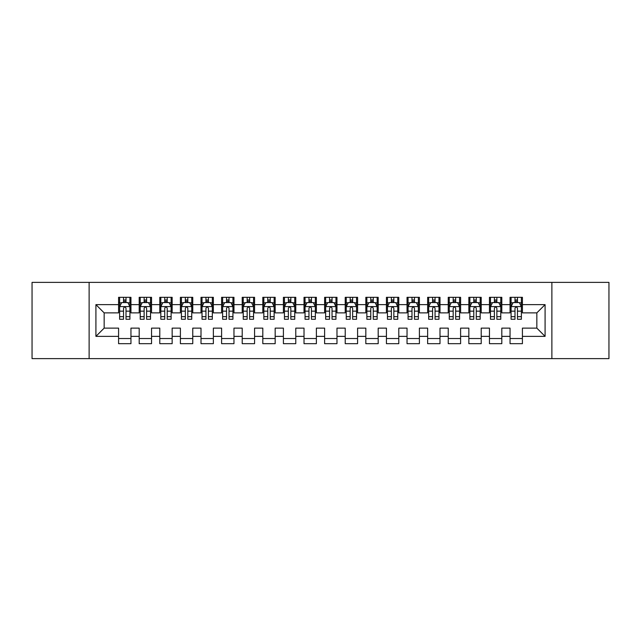 <?xml version="1.0" encoding="UTF-8"?>
<svg xmlns="http://www.w3.org/2000/svg" width="641" height="641" viewBox="0 0 641 641"><rect width="100%" height="100%" fill="white"/><g stroke="black" fill="none" stroke-linecap="round" stroke-linejoin="round"><path stroke-width="0.96" d="M551.877 358.615L608.95 358.615L608.95 282.385L551.877 282.385L551.877 358.615L89.123 358.615L89.123 282.385L32.05 282.385L32.05 358.615L89.123 358.615M551.877 282.385L89.123 282.385M95.918 336.365L95.918 304.635L118.585 304.635L118.585 312.88L104.163 312.88L104.163 328.12L95.918 336.365L118.585 336.365L118.585 343.68L130.948 343.68L130.948 336.365L139.185 336.365L139.185 343.68L151.548 343.68L151.548 336.365L159.793 336.365L159.793 343.68L172.157 343.68L172.157 336.365L180.393 336.365L180.393 343.68L192.757 343.68L192.757 336.365L201.002 336.365L201.002 343.68L213.365 343.68L213.365 336.365L221.602 336.365L221.602 343.68L233.965 343.68L233.965 336.365L242.21 336.365L242.21 343.68L254.565 343.68L254.565 336.365L262.81 336.365L262.81 343.68L275.173 343.68L275.173 336.365L283.41 336.365L283.41 343.68L295.773 343.68L295.773 336.365L304.018 336.365L304.018 343.68L316.382 343.68L316.382 336.365L324.618 336.365L324.618 343.68L336.982 343.68L336.982 336.365L345.227 336.365L345.227 343.68L357.59 343.68L357.59 336.365L365.827 336.365L365.827 343.68L378.19 343.68L378.19 336.365L386.435 336.365L386.435 343.68L398.79 343.68L398.79 336.365L407.035 336.365L407.035 343.68L419.398 343.68L419.398 336.365L427.635 336.365L427.635 343.68L439.998 343.68L439.998 336.365L448.243 336.365L448.243 343.68L460.607 343.68L460.607 336.365L468.843 336.365L468.843 343.68L481.207 343.68L481.207 336.365L489.452 336.365L489.452 343.68L501.815 343.68L501.815 336.365L510.052 336.365L510.052 343.68L522.415 343.68L522.415 328.12L536.837 328.12L536.837 312.88L522.415 312.88L522.415 304.635L545.082 304.635L545.082 336.365L522.415 336.365M522.415 304.635L522.415 297.32L510.052 297.32L510.052 304.635L501.815 304.635L501.815 297.32L489.452 297.32L489.452 304.635L481.207 304.635L481.207 297.32L468.843 297.32L468.843 304.635L460.607 304.635L460.607 297.32L448.243 297.32L448.243 304.635L439.998 304.635L439.998 297.32L427.635 297.32L427.635 304.635L419.398 304.635L419.398 297.32L407.035 297.32L407.035 304.635L398.79 304.635L398.79 297.32L386.435 297.32L386.435 304.635L378.19 304.635L378.19 297.32L365.827 297.32L365.827 304.635L357.59 304.635L357.59 297.32L345.227 297.32L345.227 304.635L336.982 304.635L336.982 297.32L324.618 297.32L324.618 304.635L316.382 304.635L316.382 297.32L304.018 297.32L304.018 304.635L295.773 304.635L295.773 297.32L283.41 297.32L283.41 304.635L275.173 304.635L275.173 297.32L262.81 297.32L262.81 304.635L254.565 304.635L254.565 297.32L242.21 297.32L242.21 304.635L233.965 304.635L233.965 297.32L221.602 297.32L221.602 304.635L213.365 304.635L213.365 297.32L201.002 297.32L201.002 304.635L192.757 304.635L192.757 297.32L180.393 297.32L180.393 304.635L172.157 304.635L172.157 297.32L159.793 297.32L159.793 304.635L151.548 304.635L151.548 297.32L139.185 297.32L139.185 304.635L130.948 304.635L130.948 297.32L118.585 297.32L118.585 304.635M501.815 336.365L501.815 328.12L510.052 328.12L510.052 336.365M545.082 304.635L536.837 312.88M481.207 336.365L481.207 328.12L489.452 328.12L489.452 336.365M510.052 304.635L510.052 312.88L501.815 312.88L501.815 304.635M460.607 336.365L460.607 328.12L468.843 328.12L468.843 336.365M489.452 304.635L489.452 312.88L481.207 312.88L481.207 304.635M439.998 336.365L439.998 328.12L448.243 328.12L448.243 336.365M468.843 304.635L468.843 312.88L460.607 312.88L460.607 304.635M419.398 336.365L419.398 328.12L427.635 328.12L427.635 336.365M448.243 304.635L448.243 312.88L439.998 312.88L439.998 304.635M398.79 336.365L398.79 328.12L407.035 328.12L407.035 336.365M427.635 304.635L427.635 312.88L419.398 312.88L419.398 304.635M378.19 336.365L378.19 328.12L386.435 328.12L386.435 336.365M407.035 304.635L407.035 312.88L398.79 312.88L398.79 304.635M357.59 336.365L357.59 328.12L365.827 328.12L365.827 336.365M386.435 304.635L386.435 312.88L378.19 312.88L378.19 304.635M336.982 336.365L336.982 328.12L345.227 328.12L345.227 336.365M365.827 304.635L365.827 312.88L357.59 312.88L357.59 304.635M316.382 336.365L316.382 328.12L324.618 328.12L324.618 336.365M345.227 304.635L345.227 312.88L336.982 312.88L336.982 304.635M295.773 336.365L295.773 328.12L304.018 328.12L304.018 336.365M324.618 304.635L324.618 312.88L316.382 312.88L316.382 304.635M275.173 336.365L275.173 328.12L283.41 328.12L283.41 336.365M304.018 304.635L304.018 312.88L295.773 312.88L295.773 304.635M254.565 336.365L254.565 328.12L262.81 328.12L262.81 336.365M283.41 304.635L283.41 312.88L275.173 312.88L275.173 304.635M233.965 336.365L233.965 328.12L242.21 328.12L242.21 336.365M262.81 304.635L262.81 312.88L254.565 312.88L254.565 304.635M213.365 336.365L213.365 328.12L221.602 328.12L221.602 336.365M242.21 304.635L242.21 312.88L233.965 312.88L233.965 304.635M192.757 336.365L192.757 328.12L201.002 328.12L201.002 336.365M221.602 304.635L221.602 312.88L213.365 312.88L213.365 304.635M172.157 336.365L172.157 328.12L180.393 328.12L180.393 336.365M201.002 304.635L201.002 312.88L192.757 312.88L192.757 304.635M151.548 336.365L151.548 328.12L159.793 328.12L159.793 336.365M180.393 304.635L180.393 312.88L172.157 312.88L172.157 304.635M130.948 336.365L130.948 328.12L139.185 328.12L139.185 336.365M159.793 304.635L159.793 312.88L151.548 312.88L151.548 304.635M104.163 328.12L118.585 328.12L118.585 336.365M139.185 304.635L139.185 312.88L130.948 312.88L130.948 304.635M510.052 302.472L511.085 302.472M521.381 302.472L522.415 302.472M489.452 302.472L490.477 302.472M500.781 302.472L501.815 302.472M468.843 302.472L469.877 302.472M480.181 302.472L481.207 302.472M448.243 302.472L449.269 302.472M459.573 302.472L460.607 302.472M427.635 302.472L428.669 302.472M438.973 302.472L439.998 302.472M407.035 302.472L408.069 302.472M418.365 302.472L419.398 302.472M386.435 302.472L387.46 302.472M397.765 302.472L398.79 302.472M365.827 302.472L366.86 302.472M377.156 302.472L378.19 302.472M345.227 302.472L346.252 302.472M356.556 302.472L357.59 302.472M324.618 302.472L325.652 302.472M335.956 302.472L336.982 302.472M304.018 302.472L305.044 302.472M315.348 302.472L316.382 302.472M283.41 302.472L284.444 302.472M294.748 302.472L295.773 302.472M262.81 302.472L263.844 302.472M274.14 302.472L275.173 302.472M242.21 302.472L243.235 302.472M253.54 302.472L254.565 302.472M221.602 302.472L222.635 302.472M232.931 302.472L233.965 302.472M201.002 302.472L202.027 302.472M212.331 302.472L213.365 302.472M180.393 302.472L181.427 302.472M191.731 302.472L192.757 302.472M159.793 302.472L160.819 302.472M171.123 302.472L172.157 302.472M139.185 302.472L140.219 302.472M150.523 302.472L151.548 302.472M118.585 302.472L119.619 302.472M129.915 302.472L130.948 302.472M118.585 338.528L130.948 338.528M139.185 338.528L151.548 338.528M159.793 338.528L172.157 338.528M180.393 338.528L192.757 338.528M201.002 338.528L213.365 338.528M221.602 338.528L233.965 338.528M242.21 338.528L254.565 338.528M262.81 338.528L275.173 338.528M283.41 338.528L295.773 338.528M304.018 338.528L316.382 338.528M324.618 338.528L336.982 338.528M345.227 338.528L357.59 338.528M365.827 338.528L378.19 338.528M386.435 338.528L398.79 338.528M407.035 338.528L419.398 338.528M427.635 338.528L439.998 338.528M448.243 338.528L460.607 338.528M468.843 338.528L481.207 338.528M489.452 338.528L501.815 338.528M510.052 338.528L522.415 338.528M95.918 304.635L104.163 312.88M536.837 328.12L545.082 336.365M126.005 299.996L123.529 299.996M129.915 316.678L126.005 316.678L126.005 319.266L129.915 319.266L129.915 306.694L127.855 302.576L121.678 302.576L119.619 306.694L119.619 319.266L123.529 319.266L123.529 316.678L119.619 316.678M119.619 306.694L119.619 297.32M129.915 306.694L129.915 297.32M123.529 302.576L123.529 297.32M126.005 297.32L126.005 302.576M126.005 316.678L126.005 308.241C125.179 306.654 124.354 306.654 123.529 308.241L123.529 316.678M126.005 302.472L123.529 302.472M146.605 299.996L144.137 299.996M150.523 316.678L146.605 316.678L146.605 319.266L150.523 319.266L150.523 306.694L148.464 302.576L142.278 302.576L140.219 306.694L140.219 319.266L144.137 319.266L144.137 316.678L140.219 316.678M140.219 306.694L140.219 297.32M150.523 306.694L150.523 297.32M144.137 302.576L144.137 297.32M146.605 297.32L146.605 302.576M146.605 316.678L146.605 308.241C145.779 306.654 144.962 306.654 144.137 308.241L144.137 316.678M146.605 302.472L144.137 302.472M167.213 299.996L164.737 299.996M171.123 316.678L167.213 316.678L167.213 319.266L171.123 319.266L171.123 306.694L169.064 302.576L162.886 302.576L160.819 306.694L160.819 319.266L164.737 319.266L164.737 316.678L160.819 316.678M160.819 306.694L160.819 297.32M171.123 306.694L171.123 297.32M164.737 302.576L164.737 297.32M167.213 297.32L167.213 302.576M167.213 316.678L167.213 308.241C166.388 306.654 165.562 306.654 164.737 308.241L164.737 316.678M167.213 302.472L164.737 302.472M187.813 299.996L185.337 299.996M191.731 316.678L187.813 316.678L187.813 319.266L191.731 319.266L191.731 306.694L189.664 302.576L183.486 302.576L181.427 306.694L181.427 319.266L185.337 319.266L185.337 316.678L181.427 316.678M181.427 306.694L181.427 297.32M191.731 306.694L191.731 297.32M185.337 302.576L185.337 297.32M187.813 297.32L187.813 302.576M187.813 316.678L187.813 308.241C186.988 306.654 186.162 306.654 185.337 308.241L185.337 316.678M187.813 302.472L185.337 302.472M208.413 299.996L205.945 299.996M212.331 316.678L208.413 316.678L208.413 319.266L212.331 319.266L212.331 306.694L210.272 302.576L204.086 302.576L202.027 306.694L202.027 319.266L205.945 319.266L205.945 316.678L202.027 316.678M202.027 306.694L202.027 297.32M212.331 306.694L212.331 297.32M205.945 302.576L205.945 297.32M208.413 297.32L208.413 302.576M208.413 316.678L208.413 308.241C207.596 306.654 206.771 306.654 205.945 308.241L205.945 316.678M208.413 302.472L205.945 302.472M229.021 299.996L226.545 299.996M232.931 316.678L229.021 316.678L229.021 319.266L232.931 319.266L232.931 306.694L230.872 302.576L224.695 302.576L222.635 306.694L222.635 319.266L226.545 319.266L226.545 316.678L222.635 316.678M222.635 306.694L222.635 297.32M232.931 306.694L232.931 297.32M226.545 302.576L226.545 297.32M229.021 297.32L229.021 302.576M229.021 316.678L229.021 308.241C228.196 306.654 227.371 306.654 226.545 308.241L226.545 316.678M229.021 302.472L226.545 302.472M249.621 299.996L247.154 299.996M253.54 316.678L249.621 316.678L249.621 319.266L253.54 319.266L253.54 306.694L251.48 302.576L245.295 302.576L243.235 306.694L243.235 319.266L247.154 319.266L247.154 316.678L243.235 316.678M243.235 306.694L243.235 297.32M253.54 306.694L253.54 297.32M247.154 302.576L247.154 297.32M249.621 297.32L249.621 302.576M249.621 316.678L249.621 308.241C248.804 306.654 247.979 306.654 247.154 308.241L247.154 316.678M249.621 302.472L247.154 302.472M270.23 299.996L267.754 299.996M274.14 316.678L270.23 316.678L270.23 319.266L274.14 319.266L274.14 306.694L272.08 302.576L265.903 302.576L263.844 306.694L263.844 319.266L267.754 319.266L267.754 316.678L263.844 316.678M263.844 306.694L263.844 297.32M274.14 306.694L274.14 297.32M267.754 302.576L267.754 297.32M270.23 297.32L270.23 302.576M270.23 316.678L270.23 308.241C269.404 306.654 268.579 306.654 267.754 308.241L267.754 316.678M270.23 302.472L267.754 302.472M290.83 299.996L288.362 299.996M294.748 316.678L290.83 316.678L290.83 319.266L294.748 319.266L294.748 306.694L292.689 302.576L286.503 302.576L284.444 306.694L284.444 319.266L288.362 319.266L288.362 316.678L284.444 316.678M284.444 306.694L284.444 297.32M294.748 306.694L294.748 297.32M288.362 302.576L288.362 297.32M290.83 297.32L290.83 302.576M290.83 316.678L290.83 308.241C290.004 306.654 289.187 306.654 288.362 308.241L288.362 316.678M290.83 302.472L288.362 302.472M311.438 299.996L308.962 299.996M315.348 316.678L311.438 316.678L311.438 319.266L315.348 319.266L315.348 306.694L313.289 302.576L307.111 302.576L305.044 306.694L305.044 319.266L308.962 319.266L308.962 316.678L305.044 316.678M305.044 306.694L305.044 297.32M315.348 306.694L315.348 297.32M308.962 302.576L308.962 297.32M311.438 297.32L311.438 302.576M311.438 316.678L311.438 308.241C310.613 306.654 309.787 306.654 308.962 308.241L308.962 316.678M311.438 302.472L308.962 302.472M332.038 299.996L329.562 299.996M335.956 316.678L332.038 316.678L332.038 319.266L335.956 319.266L335.956 306.694L333.889 302.576L327.711 302.576L325.652 306.694L325.652 319.266L329.562 319.266L329.562 316.678L325.652 316.678M325.652 306.694L325.652 297.32M335.956 306.694L335.956 297.32M329.562 302.576L329.562 297.32M332.038 297.32L332.038 302.576M332.038 316.678L332.038 308.241C331.213 306.654 330.387 306.654 329.562 308.241L329.562 316.678M332.038 302.472L329.562 302.472M352.638 299.996L350.17 299.996M356.556 316.678L352.638 316.678L352.638 319.266L356.556 319.266L356.556 306.694L354.497 302.576L348.311 302.576L346.252 306.694L346.252 319.266L350.17 319.266L350.17 316.678L346.252 316.678M346.252 306.694L346.252 297.32M356.556 306.694L356.556 297.32M350.17 302.576L350.17 297.32M352.638 297.32L352.638 302.576M352.638 316.678L352.638 308.241C351.821 306.654 350.996 306.654 350.17 308.241L350.17 316.678M352.638 302.472L350.17 302.472M373.246 299.996L370.77 299.996M377.156 316.678L373.246 316.678L373.246 319.266L377.156 319.266L377.156 306.694L375.097 302.576L368.92 302.576L366.86 306.694L366.86 319.266L370.77 319.266L370.77 316.678L366.86 316.678M366.86 306.694L366.86 297.32M377.156 306.694L377.156 297.32M370.77 302.576L370.77 297.32M373.246 297.32L373.246 302.576M373.246 316.678L373.246 308.241C372.421 306.654 371.596 306.654 370.77 308.241L370.77 316.678M373.246 302.472L370.77 302.472M393.846 299.996L391.379 299.996M397.765 316.678L393.846 316.678L393.846 319.266L397.765 319.266L397.765 306.694L395.705 302.576L389.52 302.576L387.46 306.694L387.46 319.266L391.379 319.266L391.379 316.678L387.46 316.678M387.46 306.694L387.46 297.32M397.765 306.694L397.765 297.32M391.379 302.576L391.379 297.32M393.846 297.32L393.846 302.576M393.846 316.678L393.846 308.241C393.029 306.654 392.204 306.654 391.379 308.241L391.379 316.678M393.846 302.472L391.379 302.472M414.455 299.996L411.979 299.996M418.365 316.678L414.455 316.678L414.455 319.266L418.365 319.266L418.365 306.694L416.305 302.576L410.128 302.576L408.069 306.694L408.069 319.266L411.979 319.266L411.979 316.678L408.069 316.678M408.069 306.694L408.069 297.32M418.365 306.694L418.365 297.32M411.979 302.576L411.979 297.32M414.455 297.32L414.455 302.576M414.455 316.678L414.455 308.241C413.629 306.654 412.804 306.654 411.979 308.241L411.979 316.678M414.455 302.472L411.979 302.472M435.055 299.996L432.587 299.996M438.973 316.678L435.055 316.678L435.055 319.266L438.973 319.266L438.973 306.694L436.914 302.576L430.728 302.576L428.669 306.694L428.669 319.266L432.587 319.266L432.587 316.678L428.669 316.678M428.669 306.694L428.669 297.32M438.973 306.694L438.973 297.32M432.587 302.576L432.587 297.32M435.055 297.32L435.055 302.576M435.055 316.678L435.055 308.241C434.229 306.654 433.412 306.654 432.587 308.241L432.587 316.678M435.055 302.472L432.587 302.472M455.663 299.996L453.187 299.996M459.573 316.678L455.663 316.678L455.663 319.266L459.573 319.266L459.573 306.694L457.514 302.576L451.336 302.576L449.269 306.694L449.269 319.266L453.187 319.266L453.187 316.678L449.269 316.678M449.269 306.694L449.269 297.32M459.573 306.694L459.573 297.32M453.187 302.576L453.187 297.32M455.663 297.32L455.663 302.576M455.663 316.678L455.663 308.241C454.838 306.654 454.012 306.654 453.187 308.241L453.187 316.678M455.663 302.472L453.187 302.472M476.263 299.996L473.787 299.996M480.181 316.678L476.263 316.678L476.263 319.266L480.181 319.266L480.181 306.694L478.114 302.576L471.936 302.576L469.877 306.694L469.877 319.266L473.787 319.266L473.787 316.678L469.877 316.678M469.877 306.694L469.877 297.32M480.181 306.694L480.181 297.32M473.787 302.576L473.787 297.32M476.263 297.32L476.263 302.576M476.263 316.678L476.263 308.241C475.438 306.654 474.612 306.654 473.787 308.241L473.787 316.678M476.263 302.472L473.787 302.472M496.863 299.996L494.395 299.996M500.781 316.678L496.863 316.678L496.863 319.266L500.781 319.266L500.781 306.694L498.722 302.576L492.536 302.576L490.477 306.694L490.477 319.266L494.395 319.266L494.395 316.678L490.477 316.678M490.477 306.694L490.477 297.32M500.781 306.694L500.781 297.32M494.395 302.576L494.395 297.32M496.863 297.32L496.863 302.576M496.863 316.678L496.863 308.241C496.046 306.654 495.221 306.654 494.395 308.241L494.395 316.678M496.863 302.472L494.395 302.472M517.471 299.996L514.995 299.996M521.381 316.678L517.471 316.678L517.471 319.266L521.381 319.266L521.381 306.694L519.322 302.576L513.145 302.576L511.085 306.694L511.085 319.266L514.995 319.266L514.995 316.678L511.085 316.678M511.085 306.694L511.085 297.32M521.381 306.694L521.381 297.32M514.995 302.576L514.995 297.32M517.471 297.32L517.471 302.576M517.471 316.678L517.471 308.241C516.646 306.654 515.821 306.654 514.995 308.241L514.995 316.678M517.471 302.472L514.995 302.472M129.867 306.59L119.667 306.59M119.619 302.824L121.55 302.824M127.984 302.824L129.915 302.824M123.529 311.157L119.619 311.157M129.915 311.157L126.005 311.157M126.005 301.31L123.529 301.31M150.467 306.59L140.267 306.59M140.219 302.824L142.158 302.824M148.584 302.824L150.523 302.824M144.137 311.157L140.219 311.157M150.523 311.157L146.605 311.157M146.605 301.31L144.137 301.31M171.075 306.59L160.875 306.59M160.819 302.824L162.758 302.824M169.184 302.824L171.123 302.824M164.737 311.157L160.819 311.157M171.123 311.157L167.213 311.157M167.213 301.31L164.737 301.31M191.675 306.59L181.475 306.59M181.427 302.824L183.366 302.824M189.792 302.824L191.731 302.824M185.337 311.157L181.427 311.157M191.731 311.157L187.813 311.157M187.813 301.31L185.337 301.31M212.283 306.59L202.083 306.59M202.027 302.824L203.966 302.824M210.392 302.824L212.331 302.824M205.945 311.157L202.027 311.157M212.331 311.157L208.413 311.157M208.413 301.31L205.945 301.31M232.883 306.59L222.683 306.59M222.635 302.824L224.566 302.824M231 302.824L232.931 302.824M226.545 311.157L222.635 311.157M232.931 311.157L229.021 311.157M229.021 301.31L226.545 301.31M253.483 306.59L243.292 306.59M243.235 302.824L245.174 302.824M251.601 302.824L253.54 302.824M247.154 311.157L243.235 311.157M253.54 311.157L249.621 311.157M249.621 301.31L247.154 301.31M274.092 306.59L263.892 306.59M263.844 302.824L265.775 302.824M272.209 302.824L274.14 302.824M267.754 311.157L263.844 311.157M274.14 311.157L270.23 311.157M270.23 301.31L267.754 301.31M294.692 306.59L284.492 306.59M284.444 302.824L286.383 302.824M292.809 302.824L294.748 302.824M288.362 311.157L284.444 311.157M294.748 311.157L290.83 311.157M290.83 301.31L288.362 301.31M315.3 306.59L305.1 306.59M305.044 302.824L306.983 302.824M313.409 302.824L315.348 302.824M308.962 311.157L305.044 311.157M315.348 311.157L311.438 311.157M311.438 301.31L308.962 301.31M335.9 306.59L325.7 306.59M325.652 302.824L327.591 302.824M334.017 302.824L335.956 302.824M329.562 311.157L325.652 311.157M335.956 311.157L332.038 311.157M332.038 301.31L329.562 301.31M356.508 306.59L346.308 306.59M346.252 302.824L348.191 302.824M354.617 302.824L356.556 302.824M350.17 311.157L346.252 311.157M356.556 311.157L352.638 311.157M352.638 301.31L350.17 301.31M377.108 306.59L366.908 306.59M366.86 302.824L368.791 302.824M375.225 302.824L377.156 302.824M370.77 311.157L366.86 311.157M377.156 311.157L373.246 311.157M373.246 301.31L370.77 301.31M397.708 306.59L387.517 306.59M387.46 302.824L389.399 302.824M395.826 302.824L397.765 302.824M391.379 311.157L387.46 311.157M397.765 311.157L393.846 311.157M393.846 301.31L391.379 301.31M418.317 306.59L408.117 306.59M408.069 302.824L410 302.824M416.434 302.824L418.365 302.824M411.979 311.157L408.069 311.157M418.365 311.157L414.455 311.157M414.455 301.31L411.979 301.31M438.917 306.59L428.717 306.59M428.669 302.824L430.608 302.824M437.034 302.824L438.973 302.824M432.587 311.157L428.669 311.157M438.973 311.157L435.055 311.157M435.055 301.31L432.587 301.31M459.525 306.59L449.325 306.59M449.269 302.824L451.208 302.824M457.634 302.824L459.573 302.824M453.187 311.157L449.269 311.157M459.573 311.157L455.663 311.157M455.663 301.31L453.187 301.31M480.125 306.59L469.925 306.59M469.877 302.824L471.816 302.824M478.242 302.824L480.181 302.824M473.787 311.157L469.877 311.157M480.181 311.157L476.263 311.157M476.263 301.31L473.787 301.31M500.733 306.59L490.533 306.59M490.477 302.824L492.416 302.824M498.842 302.824L500.781 302.824M494.395 311.157L490.477 311.157M500.781 311.157L496.863 311.157M496.863 301.31L494.395 301.31M521.333 306.59L511.133 306.59M511.085 302.824L513.016 302.824M519.45 302.824L521.381 302.824M514.995 311.157L511.085 311.157M521.381 311.157L517.471 311.157M517.471 301.31L514.995 301.31"/></g></svg>
